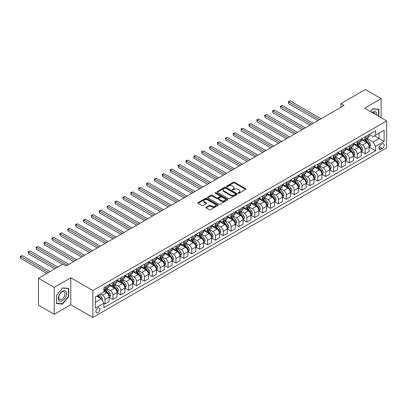 <?xml version="1.0" encoding="UTF-8"?>
<svg xmlns="http://www.w3.org/2000/svg" width="407" height="407" viewBox="0 0 407 407"><rect width="100%" height="100%" fill="white"/><g stroke="black" fill="none" stroke-linecap="round" stroke-linejoin="round"><path stroke-width="0.61" d="M238.258 193.218A0.611 0.356 0 0 0 239.123 193.218L245.696 189.423A0.875 0.504 0 0 0 245.955 189.067A0.875 0.504 0 0 0 245.696 188.706L234.559 182.275A0.875 0.504 0 0 0 233.323 182.275L226.745 186.07A0.611 0.356 0 0 0 226.567 186.325A0.611 0.356 0 0 0 226.745 186.574A0.611 0.356 0 0 0 227.615 186.574L228.464 186.08A2.798 1.618 0 0 1 232.422 186.08L233.353 186.62A2.798 1.618 0 0 1 234.173 187.759A2.798 1.618 0 0 1 233.353 188.904L232.499 189.397A0.611 0.356 0 0 0 232.321 189.647A0.611 0.356 0 0 0 232.499 189.896A0.611 0.356 0 0 0 233.369 189.896L234.218 189.403A2.798 1.618 0 0 1 238.181 189.403L239.107 189.942A2.798 1.618 0 0 1 239.927 191.081A2.798 1.618 0 0 1 239.107 192.226L238.258 192.72A0.611 0.356 0 0 0 238.075 192.969A0.611 0.356 0 0 0 238.258 193.218L238.258 192.72M97.899 312.744A2.854 1.648 120 0 0 99.761 310.231A2.854 1.648 120 0 0 99.323 307.941A2.854 1.648 120 0 0 97.899 308.084A2.854 1.648 120 0 0 96.032 310.597A2.854 1.648 120 0 0 96.469 312.886A2.854 1.648 120 0 0 97.899 312.744M206.156 207.214A0.875 0.504 0 0 0 205.896 207.57A0.875 0.504 0 0 0 206.156 207.931L209.279 209.732A0.875 0.504 0 0 0 210.516 209.732L217.821 205.52A0.875 0.504 0 0 0 218.076 205.159A0.875 0.504 0 0 0 217.821 204.802L206.68 198.372A0.875 0.504 0 0 0 205.443 198.372L198.138 202.589A0.875 0.504 0 0 0 197.883 202.945A0.875 0.504 0 0 0 198.138 203.302L201.913 205.484A0.875 0.504 0 0 0 203.154 205.484L206.278 203.678A0.875 0.504 0 0 0 206.532 203.322A0.875 0.504 0 0 0 206.278 202.966L204.406 201.882A2.34 1.353 0 0 1 203.719 200.926A2.34 1.353 0 0 1 205.164 199.679A2.34 1.353 0 0 1 207.718 199.969L215.049 204.207A2.34 1.353 0 0 1 215.735 205.159A2.34 1.353 0 0 1 214.291 206.41A2.34 1.353 0 0 1 211.737 206.115L210.516 205.413A0.875 0.504 0 0 0 209.279 205.413L206.156 207.214L206.156 207.931M70.787 277.798L54.238 287.357L38.477 278.256L38.477 305.189L54.238 314.29L70.787 304.736L92.852 317.475L92.852 290.542L70.787 277.798L70.787 304.736M381.135 117.735L381.135 98.621L364.586 108.181L386.65 120.92L92.852 290.542M381.135 98.621L365.374 89.525L340.939 103.627L340.939 107.27M38.477 278.256L62.907 264.148L66.061 265.969L344.093 105.449L340.939 103.627M228.525 198.621A0.875 0.504 0 0 0 229.762 198.621L237.067 194.409A0.875 0.504 0 0 0 237.322 194.047A0.875 0.504 0 0 0 237.067 193.691L225.926 187.261A0.875 0.504 0 0 0 224.689 187.261L217.384 191.478A0.875 0.504 0 0 0 217.129 191.834A0.875 0.504 0 0 0 217.384 192.19L228.525 198.621M215.496 193.35A0.611 0.356 0 0 1 216.117 193.437L227.432 199.969L220.141 204.177A0.875 0.504 0 0 1 218.9 204.177L207.763 197.746L210.887 195.955L210.887 195.228L207.763 197.034A0.875 0.504 0 0 0 207.509 197.39A0.875 0.504 0 0 0 207.763 197.746L207.763 197.034M210.887 195.955A0.875 0.504 0 0 1 212.123 195.955L212.123 195.228A0.875 0.504 0 0 0 210.887 195.228M212.123 195.228L216.641 197.838A0.875 0.504 0 0 0 217.882 197.838L219.953 196.637A0.875 0.504 0 0 0 220.212 196.281A0.875 0.504 0 0 0 219.953 195.925L215.252 193.208A0.611 0.356 0 0 1 215.069 192.959A0.611 0.356 0 0 1 215.451 192.633A0.611 0.356 0 0 1 216.117 192.709L227.442 199.247A0.875 0.504 0 0 1 227.696 199.603A0.875 0.504 0 0 1 227.442 199.964L227.442 199.247M382.3 143.961L380.911 144.76A2.763 1.597 120 0 0 379.105 147.197A2.763 1.597 120 0 0 379.533 149.41A2.763 1.597 120 0 0 380.911 149.272L382.3 148.474A2.763 1.597 120 0 0 384.106 146.037A2.763 1.597 120 0 0 383.684 143.824A2.763 1.597 120 0 0 382.3 143.961M92.852 317.475L386.65 147.853L386.65 120.92M369.281 134.407L373.097 136.604L375.615 135.149L375.615 130.749L103.887 287.627L103.887 292.033L95.375 296.947L95.375 308.16L103.887 303.246L103.887 307.646L375.615 150.768L375.615 146.362L373.097 141.992L366.824 138.375M375.615 135.149L384.127 130.235L384.127 141.448L375.615 146.362M54.238 287.357L54.238 314.29M374.42 135.841L379.085 138.538L379.085 133.15L384.127 130.235M373.097 141.992L379.085 138.538L384.127 141.448M95.375 302.335L101.363 298.875L96.698 296.184M103.887 303.281L105.021 303.937L105.021 299.532A3.566 2.06 -120 0 0 102.498 295.161L100.483 293.996M105.021 303.937L109.122 301.572L109.122 297.166A3.566 2.06 -120 0 0 106.598 292.796L103.887 291.234M109.213 297.258L112.902 299.384L112.902 294.983A3.566 2.06 -120 0 0 110.378 290.613L106.761 288.522M112.902 299.384L117.002 297.018L117.002 292.618A3.566 2.06 -120 0 0 114.479 288.248L109.122 285.154M117.094 292.704L120.782 294.836L120.782 290.43A3.566 2.06 -120 0 0 118.259 286.065L114.642 283.974M120.782 294.836L124.883 292.47L124.883 288.064A3.566 2.06 -120 0 0 122.359 283.699L117.002 280.601M124.974 288.156L128.663 290.288L128.663 285.882A3.566 2.06 -120 0 0 126.139 281.512L122.522 279.421M128.663 290.288L132.763 287.922L132.763 283.516A3.566 2.06 -120 0 0 130.24 279.146L124.883 276.053M132.855 283.608L136.543 285.734L136.543 281.334A3.566 2.06 -120 0 0 134.025 276.964L130.403 274.873M136.543 285.734L140.644 283.369L140.644 278.968A3.566 2.06 -120 0 0 138.121 274.598L132.763 271.505M140.736 279.054L144.424 281.186L144.424 276.78A3.566 2.06 -120 0 0 141.906 272.415L138.283 270.324M144.424 281.186L148.524 278.82L148.524 274.415A3.566 2.06 -120 0 0 146.001 270.05L140.644 266.951M148.616 274.506L152.304 276.638L152.304 272.232A3.566 2.06 -120 0 0 149.786 267.862L146.164 265.771M152.304 276.638L156.405 274.272L156.405 269.866A3.566 2.06 -120 0 0 153.882 265.496L148.524 262.403M156.497 269.958L160.185 272.085L160.185 267.684A3.566 2.06 -120 0 0 157.667 263.314L154.044 261.223M160.185 272.085L164.286 269.719L164.286 265.313A3.566 2.06 -120 0 0 161.762 260.948L156.405 257.855M164.377 265.405L168.066 267.536L168.066 263.131A3.566 2.06 -120 0 0 165.547 258.766L161.925 256.675M168.066 267.536L172.166 265.171L172.166 260.765A3.566 2.06 -120 0 0 169.643 256.4L164.286 253.302M172.263 260.856L175.951 262.988L175.951 258.582A3.566 2.06 -120 0 0 173.428 254.212L169.805 252.121M175.951 262.988L180.047 260.622L180.047 256.217A3.566 2.06 -120 0 0 177.523 251.847L172.166 248.753M180.143 256.308L183.832 258.435L183.832 254.034A3.566 2.06 -120 0 0 181.308 249.664L177.686 247.573M183.832 258.435L187.927 256.069L187.927 251.663A3.566 2.06 -120 0 0 185.404 247.298L180.047 244.205M188.024 251.755L191.712 253.887L191.712 249.481A3.566 2.06 -120 0 0 189.189 245.116L185.567 243.025M191.712 253.887L195.808 251.521L195.808 247.115A3.566 2.06 -120 0 0 193.284 242.75L187.927 239.652M195.904 247.207L199.593 249.338L199.593 244.933A3.566 2.06 -120 0 0 197.069 240.562L193.447 238.471M199.593 249.338L203.688 246.973L203.688 242.567A3.566 2.06 -120 0 0 201.165 238.197L195.808 235.104M203.785 242.658L207.473 244.785L207.473 240.384A3.566 2.06 -120 0 0 204.95 236.014L201.328 233.923M207.473 244.785L211.569 242.419L211.569 238.014A3.566 2.06 -120 0 0 209.05 233.649L203.688 230.555M211.665 238.105L215.354 240.237L215.354 235.831A3.566 2.06 -120 0 0 212.83 231.466L209.208 229.375M215.354 240.237L219.449 237.871L219.449 233.465A3.566 2.06 -120 0 0 216.931 229.1L211.569 226.002M219.546 233.557L223.234 235.689L223.234 231.283A3.566 2.06 -120 0 0 220.711 226.913L217.089 224.822M223.234 235.689L227.33 233.323L227.33 228.917A3.566 2.06 -120 0 0 224.812 224.547L219.449 221.454M227.427 229.009L231.115 231.135L231.115 226.735A3.566 2.06 -120 0 0 228.592 222.364L224.969 220.273M231.115 231.135L235.21 228.77L235.21 224.364A3.566 2.06 -120 0 0 232.692 219.999L227.33 216.906M235.307 224.455L238.995 226.587L238.995 222.181A3.566 2.06 -120 0 0 236.472 217.816L232.855 215.725M238.995 226.587L243.091 224.221L243.091 219.816A3.566 2.06 -120 0 0 240.573 215.451L235.21 212.352M243.188 219.907L246.876 222.039L246.876 217.633A3.566 2.06 -120 0 0 244.353 213.263L240.735 211.172M246.876 222.039L250.971 219.673L250.971 215.267A3.566 2.06 -120 0 0 248.453 210.897L243.091 207.804M251.068 215.359L254.757 217.486L254.757 213.08A3.566 2.06 -120 0 0 252.233 208.715L248.616 206.624M254.757 217.486L258.857 215.12L258.857 210.714A3.566 2.06 -120 0 0 256.334 206.349L250.971 203.256M258.949 210.806L262.637 212.937L262.637 208.532A3.566 2.06 -120 0 0 260.114 204.166L256.496 202.076M262.637 212.937L266.738 210.572L266.738 206.166A3.566 2.06 -120 0 0 264.214 201.801L258.857 198.702M266.829 206.257L270.518 208.389L270.518 203.983A3.566 2.06 -120 0 0 267.994 199.613L264.377 197.522M270.518 208.389L274.618 206.018L274.618 201.618A3.566 2.06 -120 0 0 272.095 197.247L266.738 194.154M274.71 201.709L278.398 203.836L278.398 199.43A3.566 2.06 -120 0 0 275.88 195.065L272.258 192.974M278.398 203.836L282.499 201.47L282.499 197.064A3.566 2.06 -120 0 0 279.975 192.699L274.618 189.606M282.59 197.156L286.279 199.288L286.279 194.882A3.566 2.06 -120 0 0 283.76 190.517L280.138 188.426M286.279 199.288L290.379 196.922L290.379 192.516A3.566 2.06 -120 0 0 287.856 188.151L282.499 185.053M290.471 192.608L294.159 194.739L294.159 190.334A3.566 2.06 -120 0 0 291.641 185.963L288.019 183.872M294.159 194.739L298.26 192.369L298.26 187.968A3.566 2.06 -120 0 0 295.736 183.598L290.379 180.505M298.351 188.059L302.04 190.186L302.04 185.78A3.566 2.06 -120 0 0 299.521 181.415L295.899 179.324M302.04 190.186L306.14 187.82L306.14 183.415A3.566 2.06 -120 0 0 303.617 179.049L298.26 175.956M306.232 183.506L309.92 185.638L309.92 181.232A3.566 2.06 -120 0 0 307.402 176.867L303.78 174.776M309.92 185.638L314.021 183.272L314.021 178.866A3.566 2.06 -120 0 0 311.497 174.496L306.14 171.403M314.118 178.958L317.801 181.09L317.801 176.684A3.566 2.06 -120 0 0 315.283 172.314L311.66 170.223M317.801 181.09L321.901 178.719L321.901 174.318A3.566 2.06 -120 0 0 319.378 169.948L314.021 166.855M321.998 174.41L325.686 176.536L325.686 172.13A3.566 2.06 -120 0 0 323.163 167.765L319.541 165.674M325.686 176.536L329.782 174.171L329.782 169.765A3.566 2.06 -120 0 0 327.259 165.4L321.901 162.307M329.879 169.856L333.567 171.988L333.567 167.582A3.566 2.06 -120 0 0 331.044 163.217L327.421 161.126M333.567 171.988L337.662 169.622L337.662 165.217A3.566 2.06 -120 0 0 335.139 160.846L329.782 157.753M337.759 165.308L341.448 167.44L341.448 163.034A3.566 2.06 -120 0 0 338.924 158.664L335.302 156.573M341.448 167.44L345.543 165.069L345.543 160.668A3.566 2.06 -120 0 0 343.02 156.298L337.662 153.205M345.64 160.76L349.328 162.886L349.328 158.481A3.566 2.06 -120 0 0 346.805 154.116L343.182 152.025M349.328 162.886L353.424 160.521L353.424 156.115A3.566 2.06 -120 0 0 350.9 151.75L345.543 148.657M353.52 156.207L357.209 158.338L357.209 153.932A3.566 2.06 -120 0 0 354.685 149.567L351.063 147.476M357.209 158.338L361.304 155.973L361.304 151.567A3.566 2.06 -120 0 0 358.786 147.197L353.424 144.103M361.401 151.658L365.089 153.785L365.089 149.384A3.566 2.06 -120 0 0 362.566 145.014L358.943 142.923M365.089 153.785L369.185 151.419L369.185 147.019A3.566 2.06 -120 0 0 366.666 142.648L361.304 139.555M361.401 138.955L362.566 139.626A3.566 2.06 -120 0 0 364.351 139.805A3.566 2.06 -120 0 0 365.089 138.171L365.089 136.823M353.52 143.503L354.685 144.18A3.566 2.06 -120 0 0 356.471 144.353A3.566 2.06 -120 0 0 357.209 142.72L357.209 141.377M345.64 148.056L346.805 148.728A3.566 2.06 -120 0 0 348.585 148.906A3.566 2.06 -120 0 0 349.328 147.273L349.328 145.925M337.759 152.605L338.924 153.276A3.566 2.06 -120 0 0 340.705 153.454A3.566 2.06 -120 0 0 341.448 151.821L341.448 150.473M329.879 157.153L331.044 157.83A3.566 2.06 -120 0 0 332.824 158.002A3.566 2.06 -120 0 0 333.567 156.369L333.567 155.026M321.998 161.706L323.163 162.378A3.566 2.06 -120 0 0 324.944 162.556A3.566 2.06 -120 0 0 325.686 160.923L325.686 159.575M314.112 166.254L315.283 166.926A3.566 2.06 -120 0 0 317.063 167.104A3.566 2.06 -120 0 0 317.801 165.471L317.801 164.123M306.232 170.803L307.402 171.479A3.566 2.06 -120 0 0 309.183 171.652A3.566 2.06 -120 0 0 309.92 170.019L309.92 168.676M298.351 175.356L299.521 176.028A3.566 2.06 -120 0 0 301.302 176.206A3.566 2.06 -120 0 0 302.04 174.572L302.04 173.224M290.471 179.904L291.641 180.576A3.566 2.06 -120 0 0 293.422 180.754A3.566 2.06 -120 0 0 294.159 179.121L294.159 177.773M282.59 184.452L283.76 185.129A3.566 2.06 -120 0 0 285.541 185.302A3.566 2.06 -120 0 0 286.279 183.669L286.279 182.326M274.71 189.006L275.88 189.677A3.566 2.06 -120 0 0 277.66 189.855A3.566 2.06 -120 0 0 278.398 188.222L278.398 186.874M266.829 193.554L267.994 194.225A3.566 2.06 -120 0 0 269.78 194.404A3.566 2.06 -120 0 0 270.518 192.77L270.518 191.422M258.949 198.102L260.114 198.779A3.566 2.06 -120 0 0 261.899 198.952A3.566 2.06 -120 0 0 262.637 197.319L262.637 195.976M251.068 202.655L252.233 203.327A3.566 2.06 -120 0 0 254.019 203.505A3.566 2.06 -120 0 0 254.757 201.872L254.757 200.524M243.188 207.204L244.353 207.875A3.566 2.06 -120 0 0 246.138 208.053A3.566 2.06 -120 0 0 246.876 206.42L246.876 205.072M235.307 211.752L236.472 212.429A3.566 2.06 -120 0 0 238.258 212.602A3.566 2.06 -120 0 0 238.995 210.968L238.995 209.625M227.427 216.305L228.592 216.977A3.566 2.06 -120 0 0 230.377 217.155A3.566 2.06 -120 0 0 231.115 215.522L231.115 214.174M219.546 220.853L220.711 221.525A3.566 2.06 -120 0 0 222.497 221.703A3.566 2.06 -120 0 0 223.234 220.07L223.234 218.722M211.665 225.402L212.83 226.078A3.566 2.06 -120 0 0 214.616 226.251A3.566 2.06 -120 0 0 215.354 224.623L215.354 223.275M203.785 229.955L204.95 230.627A3.566 2.06 -120 0 0 206.736 230.805A3.566 2.06 -120 0 0 207.473 229.172L207.473 227.823M195.904 234.503L197.069 235.175A3.566 2.06 -120 0 0 198.85 235.353A3.566 2.06 -120 0 0 199.593 233.72L199.593 232.372M188.024 239.051L189.189 239.728A3.566 2.06 -120 0 0 190.969 239.901A3.566 2.06 -120 0 0 191.712 238.273L191.712 236.925M180.143 243.605L181.308 244.276A3.566 2.06 -120 0 0 183.089 244.454A3.566 2.06 -120 0 0 183.832 242.821L183.832 241.473M172.263 248.153L173.428 248.825A3.566 2.06 -120 0 0 175.208 249.003A3.566 2.06 -120 0 0 175.951 247.37L175.951 246.021M164.377 252.701L165.547 253.378A3.566 2.06 -120 0 0 167.328 253.551A3.566 2.06 -120 0 0 168.066 251.923L168.066 250.575M156.497 257.255L157.667 257.926A3.566 2.06 -120 0 0 159.447 258.104A3.566 2.06 -120 0 0 160.185 256.471L160.185 255.123M148.616 261.803L149.786 262.474A3.566 2.06 -120 0 0 151.567 262.652A3.566 2.06 -120 0 0 152.304 261.019L152.304 259.671M140.736 266.351L141.906 267.028A3.566 2.06 -120 0 0 143.686 267.201A3.566 2.06 -120 0 0 144.424 265.573L144.424 264.224M132.855 270.904L134.025 271.576A3.566 2.06 -120 0 0 135.806 271.754A3.566 2.06 -120 0 0 136.543 270.121L136.543 268.773M124.974 275.453L126.139 276.124A3.566 2.06 -120 0 0 127.925 276.302A3.566 2.06 -120 0 0 128.663 274.669L128.663 273.321M117.094 280.001L118.259 280.677A3.566 2.06 -120 0 0 120.045 280.85A3.566 2.06 -120 0 0 120.782 279.222L120.782 277.874M109.213 284.554L110.378 285.226A3.566 2.06 -120 0 0 112.164 285.404A3.566 2.06 -120 0 0 112.902 283.771L112.902 282.422M369.281 147.11L375.615 150.768M364.351 139.805L368.447 137.439A3.566 2.06 -120 0 0 369.185 135.806L369.185 134.458M356.471 144.353L360.566 141.987A3.566 2.06 -120 0 0 361.304 140.354L361.304 139.011M348.585 148.906L352.686 146.54A3.566 2.06 -120 0 0 353.424 144.907L353.424 143.559M340.705 153.454L344.805 151.089A3.566 2.06 -120 0 0 345.543 149.455L345.543 148.107M332.824 158.002L336.925 155.637A3.566 2.06 -120 0 0 337.662 154.004L337.662 152.661M324.944 162.556L329.044 160.19A3.566 2.06 -120 0 0 329.782 158.557L329.782 157.209M317.063 167.104L321.164 164.738A3.566 2.06 -120 0 0 321.901 163.105L321.901 161.757M309.183 171.652L313.283 169.287A3.566 2.06 -120 0 0 314.021 167.653L314.021 166.31M301.302 176.206L305.403 173.84A3.566 2.06 -120 0 0 306.14 172.207L306.14 170.859M293.422 180.754L297.522 178.388A3.566 2.06 -120 0 0 298.26 176.755L298.26 175.407M285.541 185.302L289.642 182.936A3.566 2.06 -120 0 0 290.379 181.303L290.379 179.96M277.66 189.855L281.761 187.49A3.566 2.06 -120 0 0 282.499 185.857L282.499 184.508M269.78 194.404L273.875 192.038A3.566 2.06 -120 0 0 274.618 190.405L274.618 189.057M261.899 198.952L265.995 196.586A3.566 2.06 -120 0 0 266.738 194.953L266.738 193.61M254.019 203.505L258.114 201.139A3.566 2.06 -120 0 0 258.857 199.506L258.857 198.158M246.138 208.053L250.234 205.688A3.566 2.06 -120 0 0 250.971 204.055L250.971 202.706M238.258 212.602L242.353 210.236A3.566 2.06 -120 0 0 243.091 208.603L243.091 207.26M230.377 217.155L234.473 214.789A3.566 2.06 -120 0 0 235.21 213.156L235.21 211.808M222.497 221.703L226.592 219.337A3.566 2.06 -120 0 0 227.33 217.704L227.33 216.356M214.616 226.251L218.712 223.886A3.566 2.06 -120 0 0 219.449 222.253L219.449 220.909M206.736 230.805L210.831 228.439A3.566 2.06 -120 0 0 211.569 226.806L211.569 225.458M198.85 235.353L202.951 232.987A3.566 2.06 -120 0 0 203.688 231.354L203.688 230.006M190.969 239.901L195.07 237.535A3.566 2.06 -120 0 0 195.808 235.902L195.808 234.559M183.089 244.454L187.189 242.089A3.566 2.06 -120 0 0 187.927 240.456L187.927 239.107M175.208 249.003L179.309 246.637A3.566 2.06 -120 0 0 180.047 245.004L180.047 243.656M167.328 253.551L171.428 251.185A3.566 2.06 -120 0 0 172.166 249.552L172.166 248.209M159.447 258.104L163.548 255.738A3.566 2.06 -120 0 0 164.286 254.105L164.286 252.757M151.567 262.652L155.667 260.287A3.566 2.06 -120 0 0 156.405 258.654L156.405 257.305M143.686 267.201L147.787 264.835A3.566 2.06 -120 0 0 148.524 263.202L148.524 261.859M135.806 271.754L139.906 269.388A3.566 2.06 -120 0 0 140.644 267.755L140.644 266.407M127.925 276.302L132.026 273.936A3.566 2.06 -120 0 0 132.763 272.303L132.763 270.955M120.045 280.85L124.14 278.485A3.566 2.06 -120 0 0 124.883 276.852L124.883 275.508M112.164 285.404L116.26 283.038A3.566 2.06 -120 0 0 117.002 281.405L117.002 280.057M103.887 290.094A3.566 2.06 -120 0 0 104.284 289.952L108.379 287.586A3.566 2.06 -120 0 0 109.122 285.953L109.122 284.605M104.284 289.952A3.566 2.06 -120 0 0 105.021 288.319L105.021 286.971M101.363 298.875L103.887 303.246M378.866 116.422L378.866 109.346L372.781 108.801L370.523 111.61M56.507 303.571L62.592 304.11L68.676 296.545L68.676 288.431L62.592 287.886L56.507 295.457L56.507 303.571M68.361 296.362L68.676 296.545M61.95 303.739L62.592 304.11M238.502 193.305L239.107 192.954A2.798 1.618 0 0 0 239.927 191.814L239.927 191.081M234.173 187.759L234.173 188.487A2.798 1.618 0 0 1 233.353 189.631L232.748 189.983M245.686 189.428L234.559 183.002A0.875 0.504 0 0 0 233.323 183.002L226.989 186.66M237.052 194.414L225.926 187.988A0.875 0.504 0 0 0 224.689 187.988L217.399 192.196M235.516 194.297A0.611 0.356 0 0 0 235.699 194.047A0.611 0.356 0 0 0 235.516 193.798L225.743 188.156A0.611 0.356 0 0 0 224.873 188.156L223.977 188.67A2.798 1.618 0 0 0 223.158 189.815A2.798 1.618 0 0 0 223.977 190.959L230.662 194.816A2.798 1.618 0 0 0 234.62 194.816L235.516 194.297L235.516 195.029A0.611 0.356 0 0 0 235.699 194.775L235.699 194.047M223.158 189.815L223.158 190.542A2.798 1.618 0 0 0 223.977 191.687L223.977 190.959M235.516 195.029L234.62 195.543A2.798 1.618 0 0 1 230.662 195.543L223.977 191.687M212.123 195.955L216.641 198.565A0.875 0.504 0 0 0 217.882 198.565L219.953 197.37A0.875 0.504 0 0 0 220.212 197.008L220.212 196.281M221.332 200.544A2.34 1.353 0 0 0 223.881 200.834A2.34 1.353 0 0 0 225.325 199.588A2.34 1.353 0 0 0 224.644 198.631L222.059 197.141A0.875 0.504 0 0 0 220.823 197.141L218.747 198.336A0.875 0.504 0 0 0 218.493 198.692A0.875 0.504 0 0 0 218.747 199.054L221.332 200.544L221.332 201.272A2.34 1.353 0 0 0 223.881 201.562A2.34 1.353 0 0 0 225.325 200.315L225.325 199.588M218.493 198.692L218.493 199.42A0.875 0.504 0 0 0 218.747 199.781L218.747 199.054M221.332 201.272L218.747 199.781M215.735 205.159L215.735 205.891A2.34 1.353 0 0 1 214.291 207.138A2.34 1.353 0 0 1 211.737 206.842L210.516 206.14A0.875 0.504 0 0 0 209.279 206.14L206.166 207.936M203.719 200.926L203.719 201.653A2.34 1.353 0 0 0 204.406 202.61L204.406 201.882M206.278 202.966L206.278 203.678L204.406 202.61M217.806 205.525L206.68 199.099A0.875 0.504 0 0 0 205.443 199.099L198.153 203.312M369.185 147.161L369.943 146.724L370.574 144.907A2.361 1.363 -120 0 0 369.821 142.893L367.241 139.453A6.822 3.938 -120 0 0 366.498 138.563M363.934 141.076A6.822 3.938 -120 0 0 362.54 139.611M368.971 145.716L369.297 145.009A2.361 1.363 -120 0 0 368.62 143.585L366.046 140.145A6.822 3.938 -120 0 0 365.303 139.255M364.667 139.621A5.662 3.271 60 0 1 365.593 140.68L367.775 143.59M321.082 118.732L290.222 100.916L288.644 101.826L288.644 103.648L317.928 120.553M364.545 139.693A6.822 3.938 60 0 1 365.288 140.583L367.002 142.867M288.644 103.648L288.298 101.628L319.505 119.643M288.298 101.628L290.222 100.916M361.304 151.714L362.062 151.277L362.693 149.455A2.361 1.363 -120 0 0 361.94 147.446L359.361 144.007A6.822 3.938 -120 0 0 358.618 143.111M356.054 145.625A6.822 3.938 -120 0 0 354.66 144.164M361.09 150.264L361.416 149.557A2.361 1.363 -120 0 0 360.739 148.138L358.165 144.699A6.822 3.938 -120 0 0 357.422 143.803M356.786 144.17A5.662 3.271 60 0 1 357.712 145.228L359.895 148.138M313.202 123.285L282.341 105.469L280.764 106.375L280.764 108.196L310.048 125.107M356.664 144.241A6.822 3.938 60 0 1 357.407 145.131L359.122 147.42M280.764 108.196L280.418 106.176L311.625 124.196M280.418 106.176L282.341 105.469M353.424 156.263L354.182 155.825L354.812 154.004A2.361 1.363 -120 0 0 354.059 151.994L351.48 148.555A6.822 3.938 -120 0 0 350.737 147.665M348.173 150.173A6.822 3.938 -120 0 0 346.779 148.713M353.21 154.818L353.535 154.105A2.361 1.363 -120 0 0 352.859 152.686L350.285 149.247A6.822 3.938 -120 0 0 349.537 148.357M348.906 148.723A5.662 3.271 60 0 1 349.832 149.776L352.014 152.686M305.321 127.834L274.46 110.017L272.883 110.928L272.883 112.749L302.167 129.655M348.784 148.794A6.822 3.938 60 0 1 349.527 149.684L351.241 151.969M272.883 112.749L272.537 110.724L303.744 128.744M272.537 110.724L274.46 110.017M345.543 160.811L346.301 160.373L346.932 158.557A2.361 1.363 -120 0 0 346.179 156.542L343.6 153.103A6.822 3.938 -120 0 0 342.857 152.213M340.293 154.726A6.822 3.938 -120 0 0 338.899 153.261M345.329 159.366L345.655 158.659A2.361 1.363 -120 0 0 344.978 157.234L342.404 153.795A6.822 3.938 -120 0 0 341.656 152.905M341.025 153.271A5.662 3.271 60 0 1 341.951 154.329L344.134 157.239M297.441 132.382L266.58 114.565L265.003 115.476L265.003 117.297L294.286 134.203M340.903 153.342A6.822 3.938 60 0 1 341.646 154.233L343.36 156.517M265.003 117.297L264.657 115.278L295.864 133.293M264.657 115.278L266.58 114.565M337.662 165.364L338.421 164.927L339.051 163.105A2.361 1.363 -120 0 0 338.293 161.096L335.719 157.657A6.822 3.938 -120 0 0 334.976 156.761M332.412 159.274A6.822 3.938 -120 0 0 331.018 157.814M337.449 163.914L337.774 163.207A2.361 1.363 -120 0 0 337.098 161.788L334.523 158.348A6.822 3.938 -120 0 0 333.776 157.453M333.145 157.819A5.662 3.271 60 0 1 334.071 158.878L336.253 161.788M289.56 136.935L258.699 119.119L257.122 120.029L257.122 121.846L286.406 138.756M333.023 157.891A6.822 3.938 60 0 1 333.765 158.781L335.48 161.07M257.122 121.846L256.776 119.826L287.983 137.846M256.776 119.826L258.699 119.119M376.709 115.181A5.795 3.348 120 0 0 376.2 112.429A5.795 3.348 120 0 0 372.064 112.5M375.157 114.281A4.385 2.534 120 0 0 374.766 113.166A4.385 2.534 120 0 0 374.272 112.708A4.385 2.534 120 0 0 372.466 112.729M372.639 108.974L378.551 109.508L378.551 116.239M378.159 109.285L378.551 109.508M370.538 111.615L372.654 108.984M62.464 291.193A5.795 3.348 120 0 0 58.369 298.295A5.795 3.348 120 0 0 62.464 300.661A5.795 3.348 120 0 0 66.565 293.564A5.795 3.348 120 0 0 62.464 291.193M61.889 292.012A4.385 2.534 120 0 0 59.025 295.879A4.385 2.534 120 0 0 59.697 299.394A4.385 2.534 120 0 0 61.889 299.181A4.385 2.534 120 0 0 64.759 295.314A4.385 2.534 120 0 0 64.082 291.794A4.385 2.534 120 0 0 61.889 292.012M68.361 296.454L62.464 303.79L56.568 303.261L56.568 295.401L62.464 288.07L68.361 288.594L68.361 296.454M67.969 288.37L68.361 288.594M329.782 169.912L330.54 169.475L331.171 167.653A2.361 1.363 -120 0 0 330.413 165.644L327.839 162.205A6.822 3.938 -120 0 0 327.096 161.314M324.532 163.823A6.822 3.938 -120 0 0 323.138 162.362M329.568 168.467L329.894 167.755A2.361 1.363 -120 0 0 329.217 166.336L326.643 162.897A6.822 3.938 -120 0 0 325.895 162.006M325.264 162.373A5.662 3.271 60 0 1 326.19 163.426L328.373 166.336M281.68 141.483L250.819 123.667L249.242 124.578L249.242 126.399L278.525 143.305M325.142 162.444A6.822 3.938 60 0 1 325.885 163.334L327.599 165.618M249.242 126.399L248.896 124.374L280.102 142.394M248.896 124.374L250.819 123.667M321.901 174.461L322.659 174.028L323.29 172.207A2.361 1.363 -120 0 0 322.532 170.192L319.958 166.753A6.822 3.938 -120 0 0 319.215 165.863M316.651 168.376A6.822 3.938 -120 0 0 315.257 166.911M321.688 173.016L322.013 172.309A2.361 1.363 -120 0 0 321.337 170.884L318.762 167.445A6.822 3.938 -120 0 0 318.015 166.555M317.384 166.921A5.662 3.271 60 0 1 318.31 167.979L320.492 170.889M273.799 146.037L242.933 128.215L241.361 129.126L241.361 130.947L270.645 147.853M317.262 166.992A6.822 3.938 60 0 1 318.004 167.882L319.714 170.167M241.361 130.947L241.01 128.927L272.222 146.942M241.01 128.927L242.933 128.215M314.021 179.014L314.779 178.576L315.405 176.755A2.361 1.363 -120 0 0 314.652 174.745L312.077 171.306A6.822 3.938 -120 0 0 311.335 170.411M308.771 172.924A6.822 3.938 -120 0 0 307.377 171.464M313.375 177.294L314.133 176.857A2.361 1.363 -120 0 0 313.456 175.437L310.877 171.998A6.822 3.938 -120 0 0 310.134 171.103M309.498 171.469A5.662 3.271 60 0 1 310.429 172.527L312.612 175.437M265.913 150.585L235.053 132.768L233.481 133.679L233.481 135.495L262.764 152.406M309.376 171.54A6.822 3.938 60 0 1 310.124 172.431L311.833 174.72M233.481 135.495L233.13 133.476L264.341 151.496M233.13 133.476L235.053 132.768M306.14 183.562L306.898 183.125L307.524 181.303A2.361 1.363 -120 0 0 306.771 179.294L304.197 175.855A6.822 3.938 -120 0 0 303.454 174.964M300.89 177.472A6.822 3.938 -120 0 0 299.496 176.012M305.927 182.117L306.252 181.405A2.361 1.363 -120 0 0 305.576 179.986L302.996 176.546A6.822 3.938 -120 0 0 302.253 175.656M301.618 176.022A5.662 3.271 60 0 1 302.549 177.076L304.731 179.986M258.033 155.133L227.172 137.317L225.6 138.227L225.6 140.049L254.884 156.954M301.495 176.094A6.822 3.938 60 0 1 302.243 176.984L303.953 179.268M225.6 140.049L225.249 138.029L256.461 156.044M225.249 138.029L227.172 137.317M298.26 188.11L299.018 187.678L299.644 185.857A2.361 1.363 -120 0 0 298.891 183.842L296.316 180.403A6.822 3.938 -120 0 0 295.574 179.512M293.009 182.026A6.822 3.938 -120 0 0 291.61 180.56M298.046 186.665L298.372 185.958A2.361 1.363 -120 0 0 297.695 184.534L295.116 181.095A6.822 3.938 -120 0 0 294.373 180.204M293.737 180.571A5.662 3.271 60 0 1 294.668 181.629L296.851 184.539M250.152 159.686L219.292 141.865L217.714 142.776L217.714 144.597L247.003 161.503M293.615 180.642A6.822 3.938 60 0 1 294.363 181.532L296.072 183.822M217.714 144.597L217.369 142.577L248.58 160.592M217.369 142.577L219.292 141.865M290.379 192.664L291.132 192.226L291.763 190.405A2.361 1.363 -120 0 0 291.01 188.395L288.436 184.956A6.822 3.938 -120 0 0 287.688 184.061M285.129 186.574A6.822 3.938 -120 0 0 283.73 185.114M289.733 190.944L290.491 190.507A2.361 1.363 -120 0 0 289.815 189.087L287.235 185.648A6.822 3.938 -120 0 0 286.492 184.753M285.856 185.119A5.662 3.271 60 0 1 286.787 186.177L288.965 189.087M242.272 164.235L211.411 146.418L209.834 147.329L209.834 149.145L239.123 166.056M285.734 185.19A6.822 3.938 60 0 1 286.482 186.08L288.192 188.37M209.834 149.145L209.488 147.125L240.695 165.145M209.488 147.125L211.411 146.418M282.499 197.212L283.252 196.774L283.882 194.953A2.361 1.363 -120 0 0 283.13 192.943L280.555 189.504A6.822 3.938 -120 0 0 279.807 188.614M277.248 191.122A6.822 3.938 -120 0 0 275.849 189.662M281.853 195.492L282.611 195.055A2.361 1.363 -120 0 0 281.934 193.635L279.355 190.196A6.822 3.938 -120 0 0 278.612 189.306M277.976 189.672A5.662 3.271 60 0 1 278.907 190.725L281.084 193.635M234.391 168.783L203.531 150.966L201.953 151.877L201.953 153.698L231.242 170.604M277.854 189.743A6.822 3.938 60 0 1 278.602 190.634L280.311 192.918M201.953 153.698L201.607 151.679L232.814 169.694M201.607 151.679L203.531 150.966M274.618 201.76L275.371 201.328L276.002 199.506A2.361 1.363 -120 0 0 275.249 197.492L272.675 194.053A6.822 3.938 -120 0 0 271.927 193.162M269.368 195.675A6.822 3.938 -120 0 0 267.969 194.21M274.399 200.315L274.73 199.608A2.361 1.363 -120 0 0 274.053 198.184L271.474 194.744A6.822 3.938 -120 0 0 270.731 193.854M270.095 194.22A5.662 3.271 60 0 1 271.026 195.279L273.204 198.189M226.511 173.336L195.65 155.515L194.073 156.425L194.073 158.247L223.362 175.152M269.973 194.292A6.822 3.938 60 0 1 270.721 195.182L272.431 197.471M194.073 158.247L193.727 156.227L224.934 174.242M193.727 156.227L195.65 155.515M266.738 206.313L267.491 205.876L268.121 204.055A2.361 1.363 -120 0 0 267.368 202.045L264.794 198.606A6.822 3.938 -120 0 0 264.046 197.716M261.487 200.224A6.822 3.938 -120 0 0 260.088 198.764M266.092 204.594L266.844 204.156A2.361 1.363 -120 0 0 266.173 202.737L263.594 199.298A6.822 3.938 -120 0 0 262.851 198.402M262.215 198.769A5.662 3.271 60 0 1 263.146 199.827L265.323 202.737M218.63 177.884L187.769 160.068L186.192 160.979L186.192 162.795L215.481 179.706M262.093 198.84A6.822 3.938 60 0 1 262.836 199.73L264.55 202.02M186.192 162.795L185.846 160.775L217.053 178.795M185.846 160.775L187.769 160.068M258.857 210.862L259.61 210.424L260.241 208.603A2.361 1.363 -120 0 0 259.488 206.593L256.914 203.154A6.822 3.938 -120 0 0 256.166 202.264M253.607 204.772A6.822 3.938 -120 0 0 252.208 203.312M258.211 209.142L258.964 208.705A2.361 1.363 -120 0 0 258.287 207.285L255.713 203.846A6.822 3.938 -120 0 0 254.97 202.956M254.334 203.322A5.662 3.271 60 0 1 255.265 204.375L257.443 207.29M210.75 182.433L179.889 164.616L178.312 165.527L178.312 167.348L207.595 184.254M254.212 203.393A6.822 3.938 60 0 1 254.955 204.283L256.669 206.568M178.312 167.348L177.966 165.328L209.173 183.343M177.966 165.328L179.889 164.616M250.971 215.41L251.73 214.977L252.36 213.156A2.361 1.363 -120 0 0 251.607 211.141L249.033 207.702A6.822 3.938 -120 0 0 248.285 206.812M245.726 209.325A6.822 3.938 -120 0 0 244.327 207.86M250.33 213.69L251.083 213.258A2.361 1.363 -120 0 0 250.407 211.833L247.832 208.394A6.822 3.938 -120 0 0 247.09 207.504M246.454 207.87A5.662 3.271 60 0 1 247.385 208.928L249.562 211.838M202.869 186.986L172.008 169.164L170.431 170.075L170.431 171.896L199.715 188.802M246.332 207.941A6.822 3.938 60 0 1 247.074 208.832L248.789 211.121M170.431 171.896L170.085 169.877L201.292 187.892M170.085 169.877L172.008 169.164M243.091 219.963L243.849 219.526L244.48 217.704A2.361 1.363 -120 0 0 243.727 215.695L241.148 212.256A6.822 3.938 -120 0 0 240.405 211.365M237.846 213.873A6.822 3.938 -120 0 0 236.447 212.413M242.45 218.244L243.203 217.806A2.361 1.363 -120 0 0 242.526 216.387L239.952 212.947A6.822 3.938 -120 0 0 239.209 212.052M238.573 212.418A5.662 3.271 60 0 1 239.504 213.477L241.682 216.387M194.989 191.534L164.128 173.718L162.551 174.628L162.551 176.445L191.834 193.356M238.451 212.49A6.822 3.938 60 0 1 239.194 213.385L240.908 215.669M162.551 176.445L162.205 174.425L193.411 192.445M162.205 174.425L164.128 173.718M235.21 224.511L235.968 224.074L236.599 222.253A2.361 1.363 -120 0 0 235.846 220.243L233.267 216.804A6.822 3.938 -120 0 0 232.524 215.913M229.965 218.422A6.822 3.938 -120 0 0 228.566 216.962M234.569 222.792L235.322 222.354A2.361 1.363 -120 0 0 234.646 220.935L232.071 217.496A6.822 3.938 -120 0 0 231.329 216.605M230.693 216.972A5.662 3.271 60 0 1 231.624 218.03L233.801 220.94M187.108 196.082L156.247 178.266L154.67 179.177L154.67 180.998L183.954 197.904M230.571 217.043A6.822 3.938 60 0 1 231.313 217.933L233.028 220.218M154.67 180.998L154.324 178.978L185.531 196.993M154.324 178.978L156.247 178.266M227.33 229.06L228.088 228.627L228.719 226.806A2.361 1.363 -120 0 0 227.966 224.791L225.386 221.352A6.822 3.938 -120 0 0 224.644 220.462M222.08 222.975A6.822 3.938 -120 0 0 220.686 221.51M227.116 227.615L227.442 226.908A2.361 1.363 -120 0 0 226.765 225.483L224.191 222.044A6.822 3.938 -120 0 0 223.448 221.154M222.812 221.52A5.662 3.271 60 0 1 223.743 222.578L225.921 225.488M179.228 200.636L148.367 182.814L146.79 183.725L146.79 185.546L176.073 202.452M222.69 221.591A6.822 3.938 60 0 1 223.433 222.481L225.147 224.771M146.79 185.546L146.444 183.526L177.65 201.541M146.444 183.526L148.367 182.814M219.449 233.613L220.207 233.175L220.838 231.354A2.361 1.363 -120 0 0 220.085 229.345L217.506 225.905A6.822 3.938 -120 0 0 216.763 225.015M214.199 227.523A6.822 3.938 -120 0 0 212.805 226.063M219.236 232.163L219.561 231.456A2.361 1.363 -120 0 0 218.885 230.036L216.31 226.597A6.822 3.938 -120 0 0 215.568 225.702M214.932 226.068A5.662 3.271 60 0 1 215.858 227.126L218.04 230.036M171.347 205.184L140.486 187.368L138.909 188.278L138.909 190.094L168.193 207.005M214.81 226.139A6.822 3.938 60 0 1 215.552 227.035L217.267 229.319M138.909 190.094L138.563 188.075L169.77 206.095M138.563 188.075L140.486 187.368M211.569 238.161L212.327 237.724L212.958 235.902A2.361 1.363 -120 0 0 212.205 233.893L209.625 230.454A6.822 3.938 -120 0 0 208.883 229.563M206.318 232.071A6.822 3.938 -120 0 0 204.925 230.611M211.355 236.716L211.681 236.004A2.361 1.363 -120 0 0 211.004 234.585L208.43 231.145A6.822 3.938 -120 0 0 207.687 230.255M207.051 230.621A5.662 3.271 60 0 1 207.977 231.68L210.16 234.59M163.466 209.732L132.606 191.916L131.029 192.826L131.029 194.648L160.312 211.554M206.929 230.693A6.822 3.938 60 0 1 207.672 231.583L209.386 233.867M131.029 194.648L130.683 192.628L161.889 210.643M130.683 192.628L132.606 191.916M203.688 242.709L204.446 242.277L205.077 240.456A2.361 1.363 -120 0 0 204.324 238.441L201.745 235.002A6.822 3.938 -120 0 0 201.002 234.111M198.438 236.625A6.822 3.938 -120 0 0 197.044 235.16M203.475 241.265L203.8 240.557A2.361 1.363 -120 0 0 203.124 239.133L200.549 235.694A6.822 3.938 -120 0 0 199.801 234.803M199.171 235.17A5.662 3.271 60 0 1 200.096 236.228L202.279 239.138M155.586 214.286L124.725 196.464L123.148 197.375L123.148 199.196L152.432 216.102M199.048 235.241A6.822 3.938 60 0 1 199.791 236.131L201.506 238.421M123.148 199.196L122.802 197.176L154.009 215.191M122.802 197.176L124.725 196.464M195.808 247.263L196.566 246.825L197.197 245.004A2.361 1.363 -120 0 0 196.439 242.994L193.864 239.555A6.822 3.938 -120 0 0 193.122 238.665M190.557 241.173A6.822 3.938 -120 0 0 189.163 239.713M195.594 245.813L195.92 245.106A2.361 1.363 -120 0 0 195.243 243.686L192.669 240.247A6.822 3.938 -120 0 0 191.921 239.352M191.29 239.723A5.662 3.271 60 0 1 192.216 240.776L194.398 243.686M147.705 218.834L116.845 201.017L115.267 201.928L115.267 203.744L144.551 220.655M191.168 239.789A6.822 3.938 60 0 1 191.911 240.685L193.625 242.969M115.267 203.744L114.922 201.724L146.128 219.744M114.922 201.724L116.845 201.017M187.927 251.811L188.685 251.373L189.316 249.552A2.361 1.363 -120 0 0 188.558 247.542L185.984 244.103A6.822 3.938 -120 0 0 185.241 243.213M182.677 245.721A6.822 3.938 -120 0 0 181.283 244.261M187.713 250.366L188.039 249.654A2.361 1.363 -120 0 0 187.362 248.234L184.788 244.795A6.822 3.938 -120 0 0 184.04 243.905M183.409 244.271A5.662 3.271 60 0 1 184.335 245.329L186.518 248.239M139.825 223.382L108.964 205.566L107.387 206.476L107.387 208.298L136.671 225.203M183.287 244.342A6.822 3.938 60 0 1 184.03 245.233L185.745 247.517M107.387 208.298L107.041 206.278L138.248 224.293M107.041 206.278L108.964 205.566M180.047 256.359L180.805 255.927L181.436 254.105A2.361 1.363 -120 0 0 180.677 252.091L178.103 248.652A6.822 3.938 -120 0 0 177.36 247.761M174.796 250.274A6.822 3.938 -120 0 0 173.402 248.809M179.833 254.914L180.159 254.207A2.361 1.363 -120 0 0 179.482 252.783L176.908 249.343A6.822 3.938 -120 0 0 176.16 248.453M175.529 248.819A5.662 3.271 60 0 1 176.455 249.878L178.637 252.788M131.944 227.935L101.084 210.114L99.506 211.024L99.506 212.846L128.79 229.752M175.407 248.891A6.822 3.938 60 0 1 176.15 249.781L177.864 252.07M99.506 212.846L99.16 210.826L130.367 228.841M99.16 210.826L101.084 210.114M172.166 260.912L172.924 260.475L173.555 258.654A2.361 1.363 -120 0 0 172.797 256.644L170.223 253.205A6.822 3.938 -120 0 0 169.48 252.315M166.916 254.823A6.822 3.938 -120 0 0 165.522 253.363M171.952 259.463L172.278 258.755A2.361 1.363 -120 0 0 171.601 257.336L169.027 253.897A6.822 3.938 -120 0 0 168.279 253.001M167.643 253.373A5.662 3.271 60 0 1 168.574 254.426L170.757 257.336M124.059 232.483L93.198 214.667L91.626 215.578L91.626 217.394L120.91 234.305M167.526 253.439A6.822 3.938 60 0 1 168.269 254.334L169.978 256.619M91.626 217.394L91.275 215.374L122.487 233.394M91.275 215.374L93.198 214.667M164.286 265.461L165.044 265.023L165.669 263.202A2.361 1.363 -120 0 0 164.916 261.192L162.342 257.753A6.822 3.938 -120 0 0 161.599 256.863M159.035 259.371A6.822 3.938 -120 0 0 157.641 257.911M164.072 264.016L164.397 263.304A2.361 1.363 -120 0 0 163.721 261.884L161.141 258.445A6.822 3.938 -120 0 0 160.399 257.555M159.763 257.921A5.662 3.271 60 0 1 160.694 258.979L162.876 261.889M116.178 237.032L85.317 219.215L83.745 220.126L83.745 221.947L113.029 238.853M159.641 257.992A6.822 3.938 60 0 1 160.389 258.883L162.098 261.167M83.745 221.947L83.394 219.928L114.606 237.942M83.394 219.928L85.317 219.215M156.405 270.009L157.163 269.576L157.789 267.755A2.361 1.363 -120 0 0 157.036 265.74L154.462 262.301A6.822 3.938 -120 0 0 153.719 261.411M151.155 263.924A6.822 3.938 -120 0 0 149.761 262.459M156.191 268.564L156.517 267.857A2.361 1.363 -120 0 0 155.84 266.432L153.261 262.993A6.822 3.938 -120 0 0 152.518 262.103M151.882 262.469A5.662 3.271 60 0 1 152.813 263.527L154.996 266.437M108.298 241.585L77.437 223.764L75.865 224.674L75.865 226.496L105.148 243.401M151.76 262.54A6.822 3.938 60 0 1 152.508 263.431L154.217 265.72M75.865 226.496L75.514 224.476L106.726 242.491M75.514 224.476L77.437 223.764M148.524 274.562L149.283 274.125L149.908 272.303A2.361 1.363 -120 0 0 149.155 270.294L146.581 266.855A6.822 3.938 -120 0 0 145.838 265.964M143.274 268.472A6.822 3.938 -120 0 0 141.875 267.012M147.878 272.843L148.636 272.405A2.361 1.363 -120 0 0 147.96 270.986L145.38 267.547A6.822 3.938 -120 0 0 144.638 266.656M144.002 267.023A5.662 3.271 60 0 1 144.933 268.076L147.115 270.986M100.417 246.133L69.556 228.317L67.979 229.227L67.979 231.044L97.268 247.955M143.88 267.089A6.822 3.938 60 0 1 144.627 267.984L146.337 270.268M67.979 231.044L67.633 229.024L98.845 247.044M67.633 229.024L69.556 228.317M140.644 279.11L141.397 278.673L142.028 276.852A2.361 1.363 -120 0 0 141.275 274.842L138.701 271.403A6.822 3.938 -120 0 0 137.953 270.513M135.394 273.021A6.822 3.938 -120 0 0 133.995 271.561M140.425 277.666L140.756 276.953A2.361 1.363 -120 0 0 140.079 275.534L137.5 272.095A6.822 3.938 -120 0 0 136.757 271.204M136.121 271.571A5.662 3.271 60 0 1 137.052 272.629L139.23 275.539M92.537 250.681L61.676 232.865L60.099 233.776L60.099 235.597L89.387 252.503M135.999 271.642A6.822 3.938 60 0 1 136.747 272.532L138.456 274.817M60.099 235.597L59.753 233.577L90.959 251.592M59.753 233.577L61.676 232.865M132.763 283.659L133.516 283.226L134.147 281.405A2.361 1.363 -120 0 0 133.394 279.39L130.82 275.951A6.822 3.938 -120 0 0 130.072 275.061M127.513 277.574A6.822 3.938 -120 0 0 126.114 276.109M132.545 282.214L132.875 281.507A2.361 1.363 -120 0 0 132.199 280.082L129.619 276.643A6.822 3.938 -120 0 0 128.877 275.753M128.241 276.119A5.662 3.271 60 0 1 129.172 277.177L131.349 280.087M84.656 255.235L53.795 237.413L52.218 238.324L52.218 240.145L81.507 257.051M128.119 276.19A6.822 3.938 60 0 1 128.866 277.081L130.576 279.37M52.218 240.145L51.872 238.126L83.079 256.14M51.872 238.126L53.795 237.413M124.883 288.212L125.636 287.774L126.267 285.953A2.361 1.363 -120 0 0 125.514 283.944L122.939 280.504A6.822 3.938 -120 0 0 122.192 279.614M119.633 282.122A6.822 3.938 -120 0 0 118.234 280.662M124.237 286.492L124.99 286.055A2.361 1.363 -120 0 0 124.318 284.635L121.739 281.196A6.822 3.938 -120 0 0 120.996 280.306M120.36 280.672A5.662 3.271 60 0 1 121.291 281.725L123.469 284.635M76.775 259.783L45.915 241.967L44.338 242.877L44.338 244.693L73.626 261.604M120.238 280.738A6.822 3.938 60 0 1 120.986 281.634L122.695 283.918M44.338 244.693L43.992 242.674L75.198 260.694M43.992 242.674L45.915 241.967M117.002 292.76L117.755 292.323L118.386 290.506A2.361 1.363 -120 0 0 117.633 288.492L115.059 285.053A6.822 3.938 -120 0 0 114.311 284.162M111.752 286.67A6.822 3.938 -120 0 0 110.353 285.21M116.356 291.041L117.109 290.603A2.361 1.363 -120 0 0 116.438 289.184L113.858 285.745A6.822 3.938 -120 0 0 113.115 284.854M112.48 285.221A5.662 3.271 60 0 1 113.411 286.279L115.588 289.189M68.895 264.331L38.034 246.515L36.457 247.425L36.457 249.247L62.592 264.331M112.357 285.292A6.822 3.938 60 0 1 113.1 286.182L114.815 288.466M36.457 249.247L36.111 247.227L67.318 265.242M36.111 247.227L38.034 246.515M109.122 297.308L109.875 296.876L110.506 295.055A2.361 1.363 -120 0 0 109.753 293.04L107.178 289.601A6.822 3.938 -120 0 0 106.43 288.711M108.476 295.594L109.229 295.156A2.361 1.363 -120 0 0 108.552 293.732L105.978 290.293A6.822 3.938 -120 0 0 105.235 289.402M104.599 289.769A5.662 3.271 60 0 1 105.53 290.827L107.707 293.737M57.86 267.063L30.154 251.063L28.576 251.974L28.576 253.795L54.711 268.885M104.477 289.84A6.822 3.938 60 0 1 105.22 290.73L106.934 293.02M28.576 253.795L28.231 251.775L56.288 267.974M28.231 251.775L30.154 251.063M102.31 300.514L102.625 299.603A2.361 1.363 -120 0 0 101.872 297.593L99.573 294.526M49.98 271.611L22.273 255.616L20.696 256.527L20.696 258.343L46.83 273.433M100.89 298.601A2.361 1.363 -120 0 0 100.671 298.285L98.377 295.217M97.782 295.558L99.435 297.761M97.619 295.65L99.018 297.522M20.696 258.343L20.35 256.324L48.408 272.522M20.35 256.324L22.273 255.616M102.498 295.161L106.598 292.796M110.378 290.613L114.479 288.248M118.259 286.065L122.359 283.699M126.139 281.512L130.24 279.146M134.025 276.964L138.121 274.598M141.906 272.415L146.001 270.05M149.786 267.862L153.882 265.496M157.667 263.314L161.762 260.948M165.547 258.766L169.643 256.4M173.428 254.212L177.523 251.847M181.308 249.664L185.404 247.298M189.189 245.116L193.284 242.75M197.069 240.562L201.165 238.197M204.95 236.014L209.05 233.649M212.83 231.466L216.931 229.1M220.711 226.913L224.812 224.547M228.592 222.364L232.692 219.999M236.472 217.816L240.573 215.451M244.353 213.263L248.453 210.897M252.233 208.715L256.334 206.349M260.114 204.166L264.214 201.801M267.994 199.613L272.095 197.247M275.88 195.065L279.975 192.699M283.76 190.517L287.856 188.151M291.641 185.963L295.736 183.598M299.521 181.415L303.617 179.049M307.402 176.867L311.497 174.496M315.283 172.314L319.378 169.948M323.163 167.765L327.259 165.4M331.044 163.217L335.139 160.846M338.924 158.664L343.02 156.298M346.805 154.116L350.9 151.75M354.685 149.567L358.786 147.197M362.566 145.014L366.666 142.648M365.089 138.171L369.185 135.806M365.089 149.384L369.185 147.019M357.209 153.932L361.304 151.567M357.209 142.72L361.304 140.354M349.328 158.481L353.424 156.115M349.328 147.273L353.424 144.907M341.448 163.034L345.543 160.668M341.448 151.821L345.543 149.455M333.567 167.582L337.662 165.217M333.567 156.369L337.662 154.004M325.686 172.13L329.782 169.765M325.686 160.923L329.782 158.557M317.801 176.684L321.901 174.318M317.801 165.471L321.901 163.105M309.92 181.232L314.021 178.866M309.92 170.019L314.021 167.653M302.04 185.78L306.14 183.415M302.04 174.572L306.14 172.207M294.159 190.334L298.26 187.968M294.159 179.121L298.26 176.755M286.279 194.882L290.379 192.516M286.279 183.669L290.379 181.303M278.398 199.43L282.499 197.064M278.398 188.222L282.499 185.857M270.518 203.983L274.618 201.618M270.518 192.77L274.618 190.405M262.637 208.532L266.738 206.166M262.637 197.319L266.738 194.953M254.757 213.08L258.857 210.714M254.757 201.872L258.857 199.506M246.876 217.633L250.971 215.267M246.876 206.42L250.971 204.055M238.995 222.181L243.091 219.816M238.995 210.968L243.091 208.603M231.115 226.735L235.21 224.364M231.115 215.522L235.21 213.156M223.234 231.283L227.33 228.917M223.234 220.07L227.33 217.704M215.354 235.831L219.449 233.465M215.354 224.623L219.449 222.253M207.473 240.384L211.569 238.014M207.473 229.172L211.569 226.806M199.593 244.933L203.688 242.567M199.593 233.72L203.688 231.354M191.712 249.481L195.808 247.115M191.712 238.273L195.808 235.902M183.832 254.034L187.927 251.663M183.832 242.821L187.927 240.456M175.951 258.582L180.047 256.217M175.951 247.37L180.047 245.004M168.066 263.131L172.166 260.765M168.066 251.923L172.166 249.552M160.185 267.684L164.286 265.313M160.185 256.471L164.286 254.105M152.304 272.232L156.405 269.866M152.304 261.019L156.405 258.654M144.424 276.78L148.524 274.415M144.424 265.573L148.524 263.202M136.543 281.334L140.644 278.968M136.543 270.121L140.644 267.755M128.663 285.882L132.763 283.516M128.663 274.669L132.763 272.303M120.782 290.43L124.883 288.064M120.782 279.222L124.883 276.852M112.902 294.983L117.002 292.618M112.902 283.771L117.002 281.405M105.021 299.532L109.122 297.166M105.021 288.319L109.122 285.953M379.278 146.729L382.3 148.474M378.958 148.148L380.911 149.272M239.107 192.954L239.107 192.226M232.499 189.896L232.499 189.397M233.353 189.631L233.353 188.904M226.745 186.574L226.745 186.07M233.323 183.002L233.323 182.275M234.559 183.002L234.559 182.275M245.696 189.423L245.696 188.706M217.384 192.19L217.384 191.478M224.689 187.988L224.689 187.261M225.926 187.988L225.926 187.261M237.067 194.409L237.067 193.691M230.662 195.543L230.662 194.816M234.62 195.543L234.62 194.816M216.641 198.565L216.641 197.838M217.882 198.565L217.882 197.838M219.953 197.37L219.953 196.637M216.117 193.437L216.117 192.709M209.279 206.14L209.279 205.413M210.516 206.14L210.516 205.413M211.737 206.842L211.737 206.115M198.138 203.302L198.138 202.589M205.443 199.099L205.443 198.372M206.68 199.099L206.68 198.372M217.821 205.52L217.821 204.802M369.012 145.843L370.558 144.953M366.046 140.145L367.241 139.453M364.189 141.219L365.288 140.583M368.62 143.585L369.821 142.893M368.432 144.51L369.297 145.009M361.131 150.397L362.678 149.501M358.165 144.699L359.361 144.007M356.308 145.767L357.407 145.131M360.739 148.138L361.94 147.446M360.551 149.059L361.416 149.557M353.251 154.945L354.797 154.05M350.285 149.247L351.48 148.555M348.428 150.32L349.527 149.684M352.859 152.686L354.059 151.994M352.671 153.607L353.535 154.105M345.365 159.493L346.917 158.603M342.404 153.795L343.6 153.103M340.547 154.869L341.646 154.233M344.978 157.234L346.179 156.542M344.79 158.16L345.655 158.659M337.484 164.046L339.036 163.151M334.523 158.348L335.719 157.657M332.667 159.417L333.765 158.781M337.098 161.788L338.293 161.096M336.91 162.708L337.774 163.207M329.604 168.595L331.156 167.699M326.643 162.897L327.839 162.205M324.781 163.97L325.885 163.334M329.217 166.336L330.413 165.644M329.029 167.257L329.894 167.755M321.723 173.143L323.275 172.253M318.762 167.445L319.958 166.753M316.9 168.518L318.004 167.882M321.337 170.884L322.532 170.192M321.148 171.81L322.013 172.309M313.843 177.696L315.389 176.801M310.877 171.998L312.077 171.306M309.02 173.067L310.124 172.431M313.456 175.437L314.652 174.745M313.268 176.358L314.133 176.857M305.962 182.244L307.509 181.349M302.996 176.546L304.197 175.855M301.139 177.62L302.243 176.984M305.576 179.986L306.771 179.294M305.387 180.906L306.252 181.405M298.082 186.793L299.628 185.902M295.116 181.095L296.316 180.403M293.259 182.168L294.363 181.532M297.695 184.534L298.891 183.842M297.507 185.46L298.372 185.958M290.201 191.346L291.748 190.451M287.235 185.648L288.436 184.956M285.378 186.716L286.482 186.08M289.815 189.087L291.01 188.395M289.626 190.008L290.491 190.507M282.321 195.894L283.867 194.999M279.355 190.196L280.555 189.504M277.498 191.27L278.602 190.634M281.934 193.635L283.13 192.943M281.746 194.556L282.611 195.055M274.44 200.442L275.987 199.552M271.474 194.744L272.675 194.053M269.617 195.818L270.721 195.182M274.053 198.184L275.249 197.492M273.865 199.109L274.73 199.608M266.56 204.996L268.106 204.1M263.594 199.298L264.794 198.606M261.737 200.366L262.836 199.73M266.173 202.737L267.368 202.045M265.985 203.658L266.844 204.156M258.679 209.544L260.226 208.649M255.713 203.846L256.914 203.154M253.856 204.919L254.955 204.283M258.287 207.285L259.488 206.593M258.104 208.206L258.964 208.705M250.798 214.092L252.345 213.202M247.832 208.394L249.033 207.702M245.976 209.468L247.074 208.832M250.407 211.833L251.607 211.141M250.224 212.759L251.083 213.258M242.918 218.645L244.465 217.75M239.952 212.947L241.148 212.256M238.095 214.016L239.194 213.385M242.526 216.387L243.727 215.695M242.343 217.307L243.203 217.806M235.037 223.194L236.584 222.298M232.071 217.496L233.267 216.804M230.214 218.569L231.313 217.933M234.646 220.935L235.846 220.243M234.463 221.856L235.322 222.354M227.157 227.742L228.703 226.852M224.191 222.044L225.386 221.352M222.334 223.117L223.433 222.481M226.765 225.483L227.966 224.791M226.577 226.409L227.442 226.908M219.276 232.295L220.823 231.4M216.31 226.597L217.506 225.905M214.453 227.666L215.552 227.035M218.885 230.036L220.085 229.345M218.696 230.957L219.561 231.456M211.396 236.843L212.942 235.948M208.43 231.145L209.625 230.454M206.573 232.219L207.672 231.583M211.004 234.585L212.205 233.893M210.816 235.505L211.681 236.004M203.51 241.392L205.062 240.501M200.549 235.694L201.745 235.002M198.692 236.767L199.791 236.131M203.124 239.133L204.324 238.441M202.935 240.059L203.8 240.557M195.63 245.945L197.181 245.05M192.669 240.247L193.864 239.555M190.812 241.315L191.911 240.685M195.243 243.686L196.439 242.994M195.055 244.607L195.92 245.106M187.749 250.493L189.301 249.598M184.788 244.795L185.984 244.103M182.931 245.869L184.03 245.233M187.362 248.234L188.558 247.542M187.174 249.155L188.039 249.654M179.869 255.041L181.42 254.151M176.908 249.343L178.103 248.652M175.046 250.417L176.15 249.781M179.482 252.783L180.677 252.091M179.294 253.709L180.159 254.207M171.988 259.595L173.535 258.699M169.027 253.897L170.223 253.205M167.165 254.965L168.269 254.334M171.601 257.336L172.797 256.644M171.413 258.257L172.278 258.755M164.107 264.143L165.654 263.248M161.141 258.445L162.342 257.753M159.285 259.518L160.389 258.883M163.721 261.884L164.916 261.192M163.533 262.805L164.397 263.304M156.227 268.691L157.774 267.801M153.261 262.993L154.462 262.301M151.404 264.067L152.508 263.431M155.84 266.432L157.036 265.74M155.652 267.358L156.517 267.857M148.346 273.245L149.893 272.349M145.38 267.547L146.581 266.855M143.523 268.62L144.627 267.984M147.96 270.986L149.155 270.294M147.772 271.907L148.636 272.405M140.466 277.793L142.012 276.897M137.5 272.095L138.701 271.403M135.643 273.168L136.747 272.532M140.079 275.534L141.275 274.842M139.891 276.455L140.756 276.953M132.585 282.341L134.132 281.451M129.619 276.643L130.82 275.951M127.762 277.716L128.866 277.081M132.199 280.082L133.394 279.39M132.01 281.008L132.875 281.507M124.705 286.894L126.251 285.999M121.739 281.196L122.939 280.504M119.882 282.27L120.986 281.634M124.318 284.635L125.514 283.944M124.13 285.556L124.99 286.055M116.824 291.443L118.371 290.547M113.858 285.745L115.059 285.053M112.001 286.818L113.1 286.182M116.438 289.184L117.633 288.492M116.249 290.105L117.109 290.603M108.944 295.991L110.49 295.1M105.978 290.293L107.178 289.601M104.121 291.366L105.22 290.73M108.552 293.732L109.753 293.04M108.369 294.658L109.229 295.156M102.009 299.995L102.61 299.649M100.671 298.285L101.872 297.593"/></g></svg>
